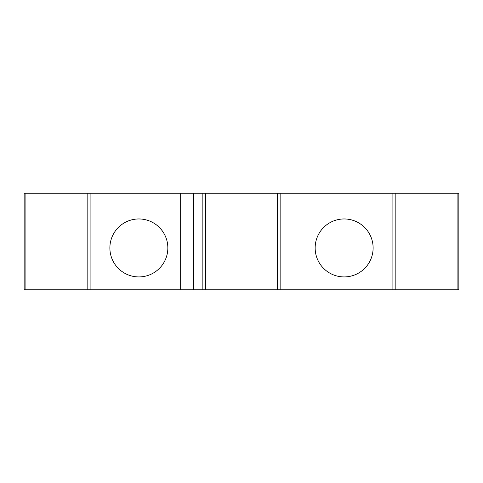 <?xml version="1.0" encoding="UTF-8"?>
<svg xmlns="http://www.w3.org/2000/svg" width="483" height="483" viewBox="0 0 483 483"><rect width="100%" height="100%" fill="white"/><g stroke="black" fill="none" stroke-linecap="round" stroke-linejoin="round"><path stroke-width="0.72" d="M24.15 193.2L24.15 289.8L205.39 289.8L205.39 193.2L24.15 193.2M277.61 289.8L277.61 193.2L458.85 193.2L458.85 289.8L205.341 289.8M205.341 193.2L277.61 193.2M373.118 247.942A28.98 28.98 0 0 0 329.647 222.844A28.98 28.98 0 0 0 329.647 273.04A28.98 28.98 0 0 0 373.118 247.942M193.538 193.2L193.538 289.8M180.66 193.2L180.66 289.8M167.843 247.942A28.98 28.98 0 0 0 124.373 222.844A28.98 28.98 0 0 0 124.373 273.04A28.98 28.98 0 0 0 167.843 247.942M87.821 193.2L87.821 289.8M25.092 193.2L25.092 289.8M90.098 193.2L90.098 289.8M457.908 193.2L457.908 289.8M395.179 193.2L395.179 289.8M392.902 193.2L392.902 289.8M280.828 193.2L280.828 289.8M202.172 193.2L202.172 289.8"/></g></svg>
